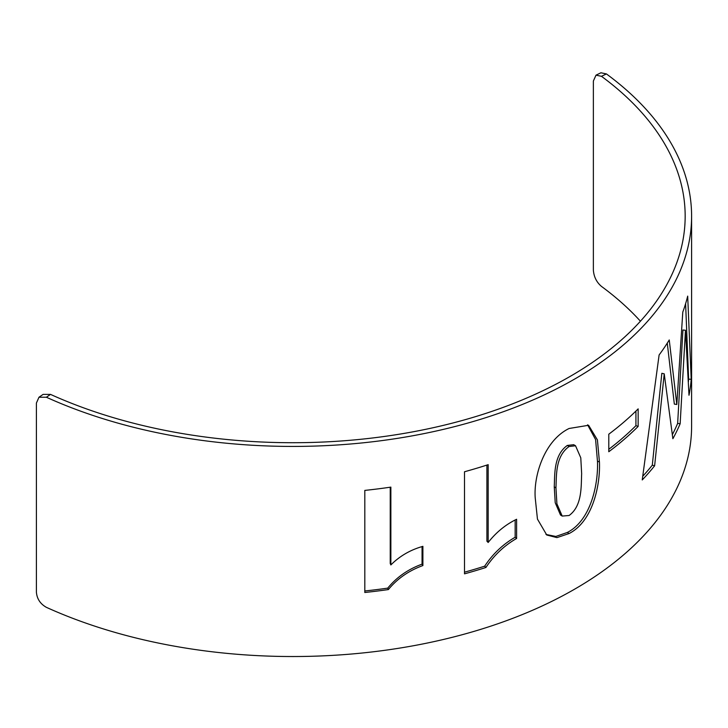 <?xml version="1.0" encoding="UTF-8"?>
<svg xmlns="http://www.w3.org/2000/svg" width="728" height="728" viewBox="0 0 728 728"><rect width="100%" height="100%" fill="white"/><g stroke="black" fill="none" stroke-linecap="round" stroke-linejoin="round"><path stroke-width="1.09" d="M596.005 75.166L600.937 72.782L606.406 73.919L601.474 76.313L596.005 75.166L593.365 81.045L593.365 270.134C593.884 276.822 596.587 282.255 601.474 286.404A392.401 226.554 180 0 1 640.431 321.212M601.474 76.313A392.401 226.554 180 0 1 685.166 216.171A392.401 226.554 180 0 1 464.409 419.892A392.401 226.554 180 0 1 50.523 394.394L46.392 397.242L38.975 397.233L36.4 403.066L36.4 592.155C36.955 598.826 40.277 603.885 46.392 607.343A398.835 230.266 180 0 0 467.13 633.36A398.835 230.266 180 0 0 691.6 426.262L691.6 216.171A398.835 230.266 180 0 1 467.13 423.259A398.835 230.266 180 0 1 46.392 397.242M38.975 397.233L43.107 394.394L50.523 394.394M669.241 339.949L676.812 404.495L682.782 312.094A398.835 230.266 180 0 0 687.687 296.114L691.2 379.261A398.835 230.266 180 0 1 688.997 395.259L685.457 330.257L680.152 423.751A398.835 230.266 180 0 1 672.872 438.711L664.227 373.837L654.627 465.802A398.835 230.266 180 0 1 642.242 479.934L659.113 354.964A398.835 230.266 180 0 0 669.241 339.949M638.156 426.417A398.835 230.266 180 0 1 608.79 451.742L608.79 434.197A398.835 230.266 180 0 0 638.156 408.872L638.156 426.417L635.926 425.671A396.26 228.783 180 0 1 608.79 449.294M599.435 462.034C600.436 483.938 593.256 521.239 569.105 533.533L556.956 537.619L546.764 535.016L537.455 519.11L535.207 497.743C533.606 475.32 544.471 440.449 569.105 428.483L588.597 425.279L597.415 439.885L599.435 462.034L597.451 461.079C598.452 483.001 591.345 520.202 567.321 532.459L555.837 536.454L545.982 534.434M485.922 567.476A398.835 230.266 180 0 1 464.51 573.846L464.51 471.753A398.835 230.266 180 0 0 488.179 464.664L488.179 542.478C496.159 532.314 505.642 524.57 516.607 519.264L516.607 538.474C504.286 545.563 494.057 555.227 485.922 567.476L484.675 566.175A396.26 228.783 180 0 1 464.51 572.19M388.37 589.571A398.835 230.266 180 0 1 364.81 592.492L364.81 490.408A398.835 230.266 180 0 0 390.863 487.123L390.863 564.937C399.727 556.055 410.401 549.858 422.895 546.346L422.895 565.556C408.863 570.634 397.351 578.633 388.37 589.571L387.751 588.124A396.26 228.783 180 0 1 364.81 590.981M606.406 73.919A398.835 230.266 180 0 1 691.6 216.171M422.058 546.628L422.058 564.155L422.895 565.556M422.058 564.155C408.117 569.205 396.678 577.204 387.751 588.124M390.235 487.214L390.235 563.499L390.863 564.937M515.16 520.056L515.16 537.246L516.607 538.474M515.16 537.246C502.921 544.307 492.756 553.944 484.675 566.175M486.914 465.074L486.914 541.186L488.179 542.478M569.105 533.533L567.321 532.459M587.587 424.815L595.595 439.576L597.451 461.079M575.539 445.764L573.691 444.699L567.321 445.445C553.626 455.137 554.845 474.328 554.254 486.795L555.218 502.73L560.487 514.996L562.207 516.07L569.105 515.497C582.418 505.851 581.053 485.995 581.654 473.664L580.78 457.812L575.539 445.764L569.105 446.519C555.327 456.256 556.547 475.439 555.955 487.915L556.911 503.822L562.207 516.07M554.254 486.795L555.955 487.915M567.321 445.445L569.105 446.519M635.926 411.065L635.926 425.671M667.276 343.115L674.328 404.095L676.812 404.495M664.227 373.837L661.834 373.3L652.297 465.174L654.627 465.802M652.297 465.174A396.26 228.783 180 0 1 642.797 476.212M685.457 330.257L682.928 330.002L677.65 423.396L680.152 423.751M677.65 423.396A396.26 228.783 180 0 1 672.372 434.616M685.612 303.667L688.633 379.188L691.2 379.261M688.633 379.188A396.26 228.783 180 0 1 688.388 381.936"/></g></svg>
